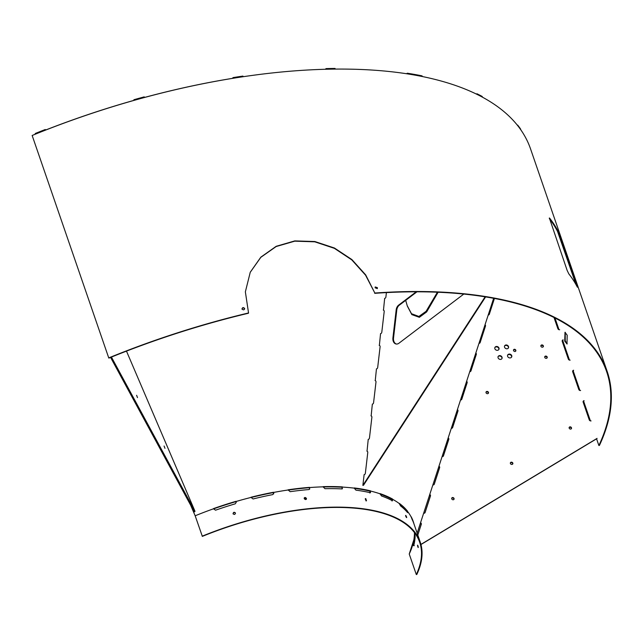 <?xml version="1.0" encoding="UTF-8"?>
<svg xmlns="http://www.w3.org/2000/svg" width="643" height="643" viewBox="0 0 643 643"><rect width="100%" height="100%" fill="white"/><g stroke="black" fill="none" stroke-linecap="round" stroke-linejoin="round"><path stroke-width="0.96" d="M437.417 292.211L426.1 311.308L418.898 316.46L411.504 313.712L407.172 305.61M438.108 292.243L426.663 311.903L419.365 317.312L411.817 314.604L407.324 306.06L405.693 300.353M417.854 546.92C418.36 547.908 418.392 547.531 417.942 545.786C417.452 544.798 417.42 545.176 417.854 546.92L418.215 547.555M405.701 516.12C406.464 517.744 406.762 518.009 406.577 516.908C405.821 515.276 405.524 515.011 405.701 516.12L405.62 515.389M406.665 517.631L406.577 516.908M233.087 513.717C234.341 514.842 235.129 514.601 235.442 512.993C234.189 511.868 233.401 512.109 233.087 513.717L233.039 513.54M304.211 498.012L306.253 498.703L306.261 499.33M304.219 498.646C305.433 499.933 306.172 499.852 306.446 498.413C305.232 497.119 304.493 497.2 304.219 498.646L304.292 497.859M306.373 499.201L306.446 498.413M365.24 498.864L366.116 500.985M365.763 498.582L366.494 500.704L365.385 498.655M190.633 505.141L195.175 515.79L202.344 536.383A180.08 76.959 161 0 1 419.678 542.242A180.08 76.959 161 0 1 416.302 574.553L416.833 574.464A180.651 77.2 161 0 0 420.217 542.057A180.651 77.2 161 0 0 202.191 536.174M413.851 539.782L409.237 554.025L416.302 574.553M414.012 524.037A180.755 77.248 161 0 0 411.231 516.835L411.182 517.012A180.651 77.2 161 0 0 407.397 511.265L407.445 511.081A180.755 77.248 161 0 0 399.375 503.405L399.327 503.582A180.651 77.2 161 0 0 392.495 499.225L392.527 499.032A180.755 77.248 161 0 0 380.069 493.615L380.029 493.808A180.651 77.2 161 0 0 370.472 491.035L370.497 490.842A180.755 77.248 161 0 0 354.237 487.941L354.213 488.133A180.651 77.2 161 0 0 342.373 487.089L342.381 486.896A180.755 77.248 161 0 0 323.099 486.647L323.091 486.839A180.651 77.2 161 0 0 309.54 487.571L309.532 487.37A180.755 77.248 161 0 0 288.128 489.797L288.144 489.99A180.651 77.2 161 0 0 273.524 492.45L273.492 492.265A180.755 77.248 161 0 0 250.987 497.24L251.027 497.425A180.651 77.2 161 0 0 236.029 501.508L235.973 501.323A180.755 77.248 161 0 0 213.444 508.621L213.5 508.806A180.651 77.2 161 0 0 195.175 515.79M414.245 545.642L413.457 544.299A180.755 77.248 161 0 0 415.008 535.281M213.532 508.894A180.08 76.959 -19 0 1 236.037 501.612L236.029 501.508M251.059 497.521A180.08 76.959 -19 0 1 273.412 492.586L273.741 493.848M288.185 490.103A180.08 76.959 -19 0 1 309.315 487.715L309.588 489.235M323.14 486.984A180.08 76.959 -19 0 1 342.044 487.241L342.301 488.825M354.285 488.342A180.08 76.959 -19 0 1 370.046 491.18L369.781 492.98M380.15 494.145A180.08 76.959 -19 0 1 391.989 499.346L391.981 500.993M399.568 504.281A180.08 76.959 -19 0 1 406.842 511.354L407.043 511.957M414.446 532.565A180.08 76.959 -19 0 1 414.446 533.441A180.08 76.959 -19 0 1 412.814 544.46A180.08 76.959 -19 0 1 412.083 546.888A180.08 76.959 -19 0 1 409.237 554.025M413.457 544.299L412.814 544.46L413.698 545.77A180.08 76.959 161 0 0 415.129 536.133L414.446 533.441M417.942 545.786L417.596 545.151M233.12 513.966C233.433 512.35 234.221 512.109 235.483 513.235M323.091 486.839L324.988 488.696A180.651 77.2 -19 0 1 341.867 488.913L342.47 488.704M288.144 489.99L290.162 491.678A180.651 77.2 -19 0 1 308.881 489.556L309.693 489.098L309.54 487.571M251.027 497.425L253.093 498.96A180.651 77.2 -19 0 1 272.777 494.604L273.741 493.068L273.524 492.45M213.5 508.806L215.55 510.196A180.651 77.2 -19 0 1 235.266 503.815L236.278 502.247M411.182 517.012L412.123 519.464A180.651 77.2 -19 0 1 413.851 523.555L420.217 542.057M399.327 503.582L400.565 505.912A180.651 77.2 -19 0 1 407.622 512.632L407.397 511.265M407.622 512.632L407.606 511.884L407.164 512.085M380.029 493.808L381.532 495.986A180.651 77.2 -19 0 1 392.431 500.728L392.495 499.225M354.213 488.133L355.941 490.159A180.651 77.2 -19 0 1 370.167 492.691L370.472 491.035M370.167 492.691L370.593 492.634M341.867 488.913L342.373 487.089M370.497 490.842L370.046 491.18M407.445 511.081L406.842 511.354M392.527 499.032L391.989 499.346M242.098 309.018C243.424 310.264 244.26 310.063 244.597 308.415C243.263 307.177 242.435 307.378 242.098 309.018L242.049 308.527M244.637 308.913L244.597 308.415M244.613 309.042L244.557 308.68C243.223 307.434 242.395 307.635 242.057 309.283M375.126 287.831L377.312 288.546L377.409 287.678L375.223 286.963L375.126 287.831M377.184 288.683L377.184 287.976L375.134 287.124M374.845 293.039A412.967 176.487 -19 0 1 607.145 371.349L530.555 148.919A412.967 176.487 -19 0 0 32.15 135.472L108.739 357.902A412.967 176.487 -19 0 1 248.544 312.956L245.361 291.842L250.264 272.222L260.849 257.144L276.201 246.293L294.799 240.9L314.837 241.527L334.44 248.021L351.882 259.563L365.666 274.858L374.845 293.039L365.546 275.164L351.777 259.876L334.368 248.335L314.789 241.824L294.767 241.165L276.177 246.526L260.817 257.329L250.191 272.367M567.239 343.876L565.245 340.975L565.269 332.31M567.198 335.212L566.981 343.981L564.715 341.071L564.996 332.294L567.198 335.212M549.395 218.749A412.404 176.246 161 0 1 557.537 231.448L558.076 231.255L559.523 234.936L577.43 287.22M549.363 217.961L567.11 270.309L568.814 273.878A412.967 176.487 -19 0 1 577.261 286.963M549.315 218.299L549.636 218.17A412.967 176.487 161 0 1 558.076 231.247M607.145 371.349A412.967 176.487 -19 0 1 599.413 445.438L598.882 445.527L596.575 438.823M557.545 231.456L576.088 284.777M374.708 293.329A412.404 176.246 -19 0 1 606.606 371.533A412.404 176.246 -19 0 1 598.882 445.527M590.395 420.868L583.603 401.168M579.93 390.478L573.146 370.778M569.465 360.088L562.681 340.38M559 329.698L554.965 317.988M108.739 357.902L108.884 358.111A412.404 176.246 -19 0 1 248.415 313.245L248.544 312.956M164.97 448.34L164.086 446.009L164.97 448.34M137.489 397.615L136.605 395.284L137.489 397.615M111.432 357.074L195.014 511.338L126.478 351.126M195.014 511.338L194.299 511.916L110.596 357.412M496.267 346.497A2.218 1.857 25.1 0 0 497.578 350.298A2.218 1.857 25.1 0 0 496.267 346.497M498.815 349.551A2.218 1.857 25.1 0 0 494.821 347.686M499.41 355.619A2.218 1.857 25.1 0 0 500.712 359.413A2.218 1.857 25.1 0 0 499.41 355.619M501.95 358.673A2.218 1.857 25.1 0 0 497.963 356.801M505.88 344.986A2.218 1.857 25.1 0 0 507.19 348.779A2.218 1.857 25.1 0 0 505.88 344.986M508.42 348.04A2.218 1.857 25.1 0 0 504.433 346.167M509.015 354.1A2.218 1.857 25.1 0 0 510.325 357.902A2.218 1.857 25.1 0 0 509.015 354.1M511.563 357.154A2.218 1.857 25.1 0 0 507.576 355.29M451.635 498.333A1.31 1.093 -154.9 0 1 453.95 499.418M452.511 497.537A1.31 1.093 25.1 0 0 453.283 499.772A1.31 1.093 25.1 0 0 452.511 497.537M569.079 427.643A1.31 1.093 -154.9 0 1 571.386 428.728M569.947 426.848A1.31 1.093 25.1 0 0 570.719 429.082A1.31 1.093 25.1 0 0 569.947 426.848M544.709 356.889A1.31 1.093 -154.9 0 1 547.024 357.974M545.585 356.085A1.31 1.093 25.1 0 0 546.357 358.328A1.31 1.093 25.1 0 0 545.585 356.085M510.357 462.992A1.31 1.093 -154.9 0 1 512.672 464.069M511.233 462.188A1.31 1.093 25.1 0 0 512.005 464.431A1.31 1.093 25.1 0 0 511.233 462.188M485.995 392.23A1.31 1.093 -154.9 0 1 488.302 393.315M486.872 391.434A1.31 1.093 25.1 0 0 487.643 393.677A1.31 1.093 25.1 0 0 486.872 391.434M540.876 345.741A1.31 1.093 -154.9 0 1 543.19 346.826M541.752 344.945A1.31 1.093 25.1 0 0 542.523 347.188A1.31 1.093 25.1 0 0 541.752 344.945M513.419 350.073A1.31 1.093 -154.9 0 1 515.726 351.158M514.296 349.278A1.31 1.093 25.1 0 0 515.059 351.512A1.31 1.093 25.1 0 0 514.296 349.278M488.198 315.054A1.479 1.238 25.1 0 0 489.299 314.274L494.427 298.448M478.971 343.37A1.479 1.238 25.1 0 0 480.128 342.59L485.481 326.073A1.479 1.238 25.1 0 0 485.047 324.731M469.752 371.686A1.479 1.238 25.1 0 0 470.957 370.915L476.31 354.389A1.479 1.238 25.1 0 0 475.836 353.015M460.525 400.002A1.479 1.238 25.1 0 0 461.795 399.231L467.139 382.714A1.479 1.238 25.1 0 0 466.617 381.291M451.298 428.318A1.479 1.238 25.1 0 0 452.624 427.547L457.969 411.03A1.479 1.238 25.1 0 0 457.406 409.575M442.079 456.634A1.479 1.238 25.1 0 0 443.453 455.863L448.798 439.346A1.479 1.238 25.1 0 0 448.195 437.867M432.86 484.943A1.479 1.238 25.1 0 0 434.282 484.179L439.635 467.662A1.479 1.238 25.1 0 0 438.976 466.151M423.633 513.251A1.479 1.238 25.1 0 0 425.111 512.503L430.464 495.978A1.479 1.238 25.1 0 0 429.765 494.443M596.825 438.671L420.964 544.533M417.773 534.968L421.085 524.744A1.479 1.238 25.1 0 0 420.393 523.201M424.951 512.817L430.255 496.428A1.479 1.238 25.1 0 0 429.604 494.917M434.121 484.5L439.426 468.104A1.479 1.238 25.1 0 0 438.823 466.625M443.284 456.176L448.597 439.788A1.479 1.238 25.1 0 0 448.034 438.341M452.455 427.86L457.76 411.472A1.479 1.238 25.1 0 0 457.245 410.057M461.626 399.544L466.931 383.156A1.479 1.238 25.1 0 0 466.464 381.781M470.797 371.228L476.101 354.84A1.479 1.238 25.1 0 0 475.675 353.497M479.967 342.912L485.272 326.515A1.479 1.238 25.1 0 0 484.886 325.221M489.13 314.588L494.363 298.432M562.955 340.308A1.479 1.238 25.1 0 0 562.175 340.742M573.419 370.706A1.479 1.238 25.1 0 0 572.64 371.132M583.884 401.095A1.479 1.238 25.1 0 0 583.105 401.521M584.085 400.653A1.479 1.238 25.1 0 0 583.153 402.132L589.253 419.863A1.479 1.238 25.1 0 0 591.062 420.908M573.628 370.255A1.479 1.238 25.1 0 0 572.688 371.742L578.788 389.473A1.479 1.238 25.1 0 0 580.605 390.518M563.164 339.866A1.479 1.238 25.1 0 0 562.223 341.353L568.332 359.083A1.479 1.238 25.1 0 0 570.14 360.128M554.009 317.505L557.867 328.686A1.479 1.238 25.1 0 0 559.675 329.738M417.805 535.064L421.294 524.302A1.479 1.238 25.1 0 0 420.546 522.735M420.932 544.404L597.082 438.373M517.374 125.224L517.679 125.096A413.087 176.536 -19 0 1 520.549 128.954L520.645 129.589M35.469 134.13L35.236 133.495A413.087 176.536 -19 0 1 45.235 129.524L45.468 130.151M45.516 130.135L45.235 129.524M45.396 129.773L46.264 129.838M133.214 100.621L133.197 100.573A411.665 175.925 161 0 0 46.248 129.782M133.197 100.573L134.009 100.396M133.881 99.737A413.087 176.536 -19 0 1 144.217 96.876L144.418 97.519M144.378 97.358L144.924 97.382M231.906 78.478L231.898 78.454A411.665 175.925 161 0 0 144.908 97.334M231.898 78.454L232.87 78.317M232.903 77.634A413.087 176.536 -19 0 1 242.917 76.083L243.247 76.702M257.795 74.684A411.665 175.925 161 0 0 243.247 76.694M325.165 69.283L325.8 69.267M326.154 69.259L326.009 68.608L325.696 68.962M326.009 68.608A413.087 176.536 -19 0 1 335.059 68.447L335.204 69.098M407.381 73.865L407.252 73.222L406.802 73.567M407.252 73.222A413.087 176.536 -19 0 1 422.089 75.866L422.21 76.509M476.399 94.079L476.961 93.765A413.087 176.536 -19 0 1 482.226 96.474L482.322 97.117M517.679 125.096L517.88 125.682A413.087 176.536 -19 0 1 520.75 129.54M476.961 93.765L477.162 94.352A413.087 176.536 -19 0 1 482.427 97.061M407.453 73.808A413.087 176.536 -19 0 1 422.29 76.453M326.21 69.195A413.087 176.536 -19 0 1 335.26 69.034M233.112 78.221A413.087 176.536 -19 0 1 243.118 76.67M134.082 100.324A413.087 176.536 -19 0 1 144.418 97.471M35.437 134.082A413.087 176.536 -19 0 1 45.436 130.111M383.477 310.127L384.667 298.344A1.479 1.061 -79.9 0 0 385.278 298.143A1.479 1.061 -79.9 0 0 385.904 296.937L386.411 292.605M379.37 345.379L380.56 333.596A1.479 1.061 -79.9 0 0 381.17 333.395A1.479 1.061 -79.9 0 0 381.797 332.19L384.192 311.63A1.479 1.061 -79.9 0 0 383.389 310.111A1.479 1.061 -79.9 0 0 383.3 310.095M375.255 380.632L376.452 368.849A1.479 1.061 -79.9 0 0 377.055 368.648A1.479 1.061 -79.9 0 0 377.69 367.442L380.085 346.882A1.479 1.061 -79.9 0 0 379.282 345.363A1.479 1.061 -79.9 0 0 379.193 345.347M371.148 415.884L372.345 404.101A1.479 1.061 -79.9 0 0 372.948 403.9A1.479 1.061 -79.9 0 0 373.575 402.695L375.978 382.135A1.479 1.061 -79.9 0 0 375.174 380.616A1.479 1.061 -79.9 0 0 375.078 380.6M367.04 451.137L368.23 439.354A1.479 1.061 -79.9 0 0 368.841 439.153A1.479 1.061 -79.9 0 0 369.468 437.947L371.863 417.387A1.479 1.061 -79.9 0 0 371.059 415.86A1.479 1.061 -79.9 0 0 370.971 415.852M485.61 296.905L363.504 485.248L362.869 485.409L364.123 474.606A1.479 1.061 -79.9 0 0 364.734 474.405A1.479 1.061 -79.9 0 0 365.361 473.2L367.756 452.64A1.479 1.061 -79.9 0 0 366.952 451.113A1.479 1.061 -79.9 0 0 366.864 451.105M416.977 291.801L399.303 305.192A5.924 4.252 -79.9 0 0 396.787 310.006L396.176 309.902L392.913 337.921L393.524 338.025A5.924 4.252 -79.9 0 0 396.442 344.045M396.176 309.902A5.924 4.252 100.1 0 1 398.692 305.087L399.303 305.192M416.23 291.801L398.692 305.087M392.913 337.921A5.924 4.252 100.1 0 0 396.128 344.005A5.924 4.252 100.1 0 0 398.917 343.241L463.804 294.06M362.869 485.409L485.119 296.825M396.787 310.006L393.524 338.025M413.618 545.087L413.071 545.216M392.704 499.844L392.246 500.109M558.992 235.129L559.523 234.936M421.085 524.744L421.294 524.302M430.255 496.428L430.464 495.978M439.426 468.104L439.635 467.662M448.597 439.788L448.798 439.346M457.76 411.472L457.969 411.03M466.931 383.156L467.139 382.714M476.101 354.84L476.31 354.389M485.272 326.515L485.481 326.073M413.433 544.557L414.743 540.538M417.154 533.151L493.655 298.304"/></g></svg>
